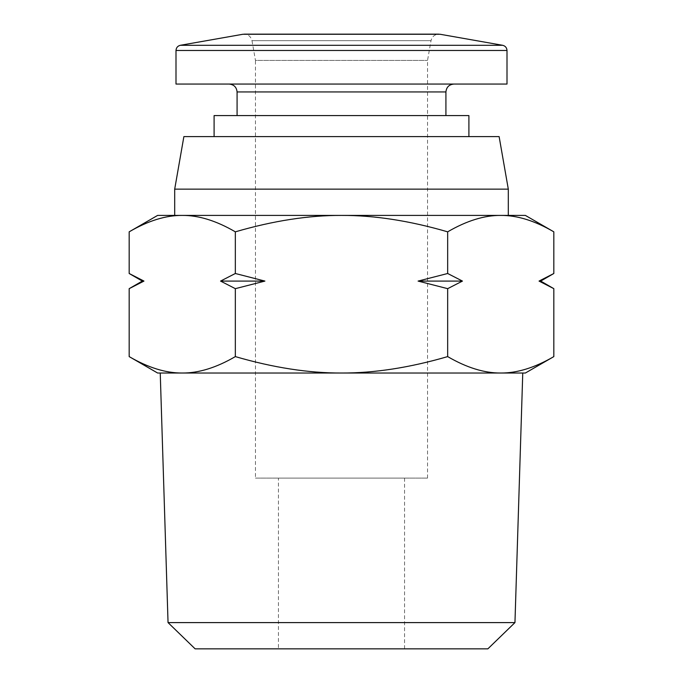 <?xml version="1.0" encoding="UTF-8"?>
<svg xmlns="http://www.w3.org/2000/svg" width="683" height="683" viewBox="0 0 683 683"><rect width="100%" height="100%" fill="white"/><g stroke="black" fill="none" stroke-linecap="round" stroke-linejoin="round"><path stroke-width="0.51" stroke-dasharray="3.42 2.56" d="M553.828 231.836C534.84 220.763 517.142 215.29 500.75 215.41L341.5 215.41C308.707 215.29 273.32 220.763 235.336 231.836L235.336 273.499L264.91 281.08L235.336 288.661L235.336 356.603C273.32 367.667 308.707 373.14 341.5 373.02C374.293 373.14 409.68 367.667 447.664 356.603L447.664 288.661L418.09 281.08L447.664 273.499L447.664 231.836C409.68 220.763 374.293 215.29 341.5 215.41L182.25 215.41C165.858 215.29 148.16 220.763 129.172 231.836M235.336 231.836C216.34 220.763 198.651 215.29 182.25 215.41L157.619 215.41M235.336 288.661L220.549 281.08L235.336 273.499M129.172 356.603C148.16 367.667 165.858 373.14 182.25 373.02C198.651 373.14 216.34 367.667 235.336 356.603M129.172 273.499L143.959 281.08L129.172 288.661M525.381 215.41L500.75 215.41C484.349 215.29 466.66 220.763 447.664 231.836M553.828 288.661L539.041 281.08L553.828 273.499M447.664 356.603C466.66 367.667 484.349 373.14 500.75 373.02C517.142 373.14 534.84 367.667 553.828 356.603M447.664 273.499L462.451 281.08L447.664 288.661M540.697 281.08L539.041 281.08M462.451 281.08L418.09 281.08M143.959 281.08L142.303 281.08M264.91 281.08L220.549 281.08M525.381 373.02L500.75 373.02M500.75 215.41L182.25 215.41M508.306 189.14L174.694 189.14M499.119 136.6L183.881 136.6M214.095 136.6L468.905 136.6L214.095 136.6M468.905 115.581L214.095 115.581M237.078 115.581L445.922 115.581L237.078 115.581M229.198 84.06L453.802 84.06L229.198 84.06M506.999 84.06L176.001 84.06M440.142 34.27L242.858 34.27C247.647 33.902 250.695 36.028 251.984 40.664L431.016 40.664L251.984 40.664L255.468 60.42L427.532 60.42L255.468 60.42L255.468 478.1L427.532 478.1L255.468 478.1M278.451 478.1L404.549 478.1L278.451 478.1L278.451 648.85L404.549 648.85L278.451 648.85M487.867 648.85L195.133 648.85M514.956 622.597L168.044 622.597M522.76 373.02L160.24 373.02M182.25 373.02L157.619 373.02M445.922 91.94L237.078 91.94M506.999 50.465L176.001 50.465M502.654 45.291L180.346 45.291M427.532 478.1L427.532 60.42L431.016 40.664C432.032 36.617 434.619 34.449 438.776 34.15M404.549 648.85L404.549 478.1"/><path stroke-width="1.02" d="M129.172 288.661L143.959 281.08L142.303 281.08L129.172 288.661L129.172 356.603C148.16 367.667 165.858 373.14 182.25 373.02L341.5 373.02C308.707 373.14 273.32 367.667 235.336 356.603C216.34 367.667 198.651 373.14 182.25 373.02L160.24 373.02L168.044 622.597L514.956 622.597L522.76 373.02L500.75 373.02C484.349 373.14 466.66 367.667 447.664 356.603C409.68 367.667 374.293 373.14 341.5 373.02L525.381 373.02L553.828 356.603C534.84 367.667 517.142 373.14 500.75 373.02M129.172 231.836C148.16 220.763 165.858 215.29 182.25 215.41L157.619 215.41L129.172 231.836L129.172 273.499L143.959 281.08M235.336 231.836C273.32 220.763 308.707 215.29 341.5 215.41L182.25 215.41C198.651 215.29 216.34 220.763 235.336 231.836L235.336 273.499L220.549 281.08L235.336 288.661L235.336 356.603M235.336 288.661L264.91 281.08L235.336 273.499M447.664 231.836C466.66 220.763 484.349 215.29 500.75 215.41L341.5 215.41C374.293 215.29 409.68 220.763 447.664 231.836L447.664 273.499L418.09 281.08L447.664 288.661L447.664 356.603M447.664 288.661L462.451 281.08L447.664 273.499M182.25 215.41L500.75 215.41C517.142 215.29 534.84 220.763 553.828 231.836L553.828 273.499L539.041 281.08L553.828 288.661L553.828 356.603M500.75 215.41L525.381 215.41L553.828 231.836M418.09 281.08L462.451 281.08M539.041 281.08L540.697 281.08L553.828 273.499M220.549 281.08L264.91 281.08M174.694 215.41L174.694 189.14L508.306 189.14L508.306 215.41M174.694 189.14L183.881 136.6L499.119 136.6L508.306 189.14M214.095 136.6L214.095 115.581L468.905 115.581L468.905 136.6M237.078 115.581L237.078 91.94L445.922 91.94C446.417 87.185 449.047 84.564 453.802 84.06M229.198 84.06C233.953 84.564 236.583 87.193 237.078 91.94M176.001 50.465L176.001 84.06L506.999 84.06L506.999 50.465L176.001 50.465C176.205 47.69 177.648 45.966 180.346 45.291L502.654 45.291C505.352 45.966 506.795 47.69 506.999 50.465M502.654 45.291L440.142 34.27L242.858 34.27L180.346 45.291M168.044 622.597L195.133 648.85L487.867 648.85L514.956 622.597M129.172 356.603L157.619 373.02L182.25 373.02M142.303 281.08L129.172 273.499M540.697 281.08L553.828 288.661M445.922 115.581L445.922 91.94M440.142 34.27L244.224 34.15L438.776 34.15"/></g></svg>

